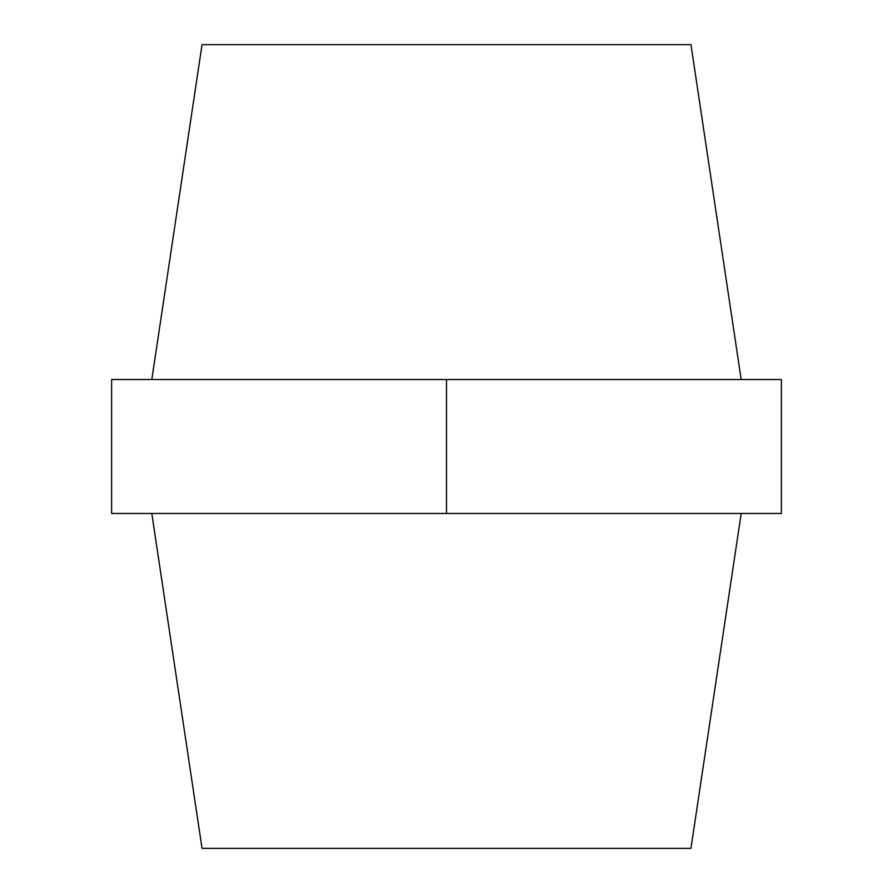 <?xml version="1.0" encoding="UTF-8"?>
<svg xmlns="http://www.w3.org/2000/svg" width="893" height="893" viewBox="0 0 893 893"><rect width="100%" height="100%" fill="white"/><g stroke="black" fill="none" stroke-linecap="round" stroke-linejoin="round"><path stroke-width="1.34" d="M151.81 379.525L202.041 44.65L690.959 44.65L741.19 379.525M151.81 513.475L202.041 848.35L690.959 848.35L741.19 513.475M446.5 379.525L111.625 379.525L111.625 513.475L446.5 513.475L446.5 379.525L781.375 379.525L781.375 513.475L446.5 513.475"/></g></svg>
